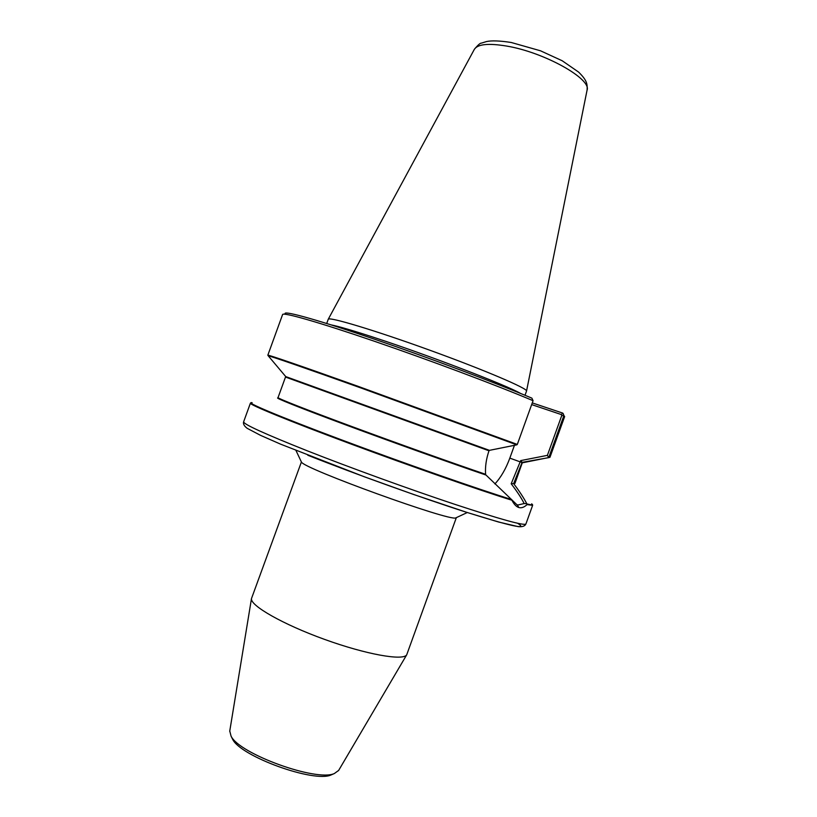 <?xml version="1.0" encoding="UTF-8"?>
<svg xmlns="http://www.w3.org/2000/svg" width="817" height="817" viewBox="0 0 817 817"><rect width="100%" height="100%" fill="white"/><g stroke="black" fill="none" stroke-linecap="round" stroke-linejoin="round"><path stroke-width="1.23" d="M332.917 774.159L331.12 774.945C314.024 782.972 240.637 756.409 232.641 739.303L231.773 737.547M456.335 517.631L455.804 517.886C450.729 521.9 302.719 468.325 301.402 461.993L251.483 598.575C250.022 605.52 282.856 624.341 324.512 639.374C366.128 654.478 403.404 661.045 406.723 654.774L456.346 517.631M338.626 770.441L334.347 773.536C316.557 781.91 239.371 753.979 231.078 736.148L229.761 731.031M494.888 483.94C500.892 477.455 505.866 468.846 509.828 458.123L514.444 445.326M563.924 415.536L564.639 416.609L549.953 457.316L549.034 456.795L563.924 415.536L562.811 413.126L532.296 402.904M563.485 414.178L562.811 413.126L561.269 414.546L561.739 415.567L547.39 455.355L520.674 460.614L511.187 483.776C517.375 491.895 521.695 498.493 524.146 503.548L517.825 505.029L516.752 504.569L485.604 474.657M522.523 462.289L548.83 457.622M243.629 421.827C242.986 423.839 244.171 426.004 247.194 428.333L260.572 435.369L280.527 444.131L364.076 476.689L413.627 494.479L466.681 512.33L498.523 522.012L518.233 526.638C522.329 527.036 524.882 526.148 525.893 524.003C524.116 525.893 500.188 519.255 454.089 504.089C409.246 489.158 349.911 467.62 307.049 450.718C264.545 433.807 243.405 424.176 243.629 421.827L250.4 403.19C249.175 404.599 288.391 420.745 349.605 443.508C410.706 466.241 480.866 490.69 511.912 500.218C513.964 504.263 516.283 506.714 518.866 507.551C521.522 508.245 524.259 507.255 527.077 504.569L526.771 503.68L524.157 503.548M516.783 444.846L489.424 450.351L285.736 376.586L268.211 355.803C271.06 356.243 307.212 368.733 361.921 388.31L516.783 444.846L517.304 444.428L357.846 386.237C302.219 366.353 267.619 354.486 267.833 355.191L282.611 314.514C283.06 312.043 318.344 322.051 374.196 341.189C429.946 360.277 497.104 385.491 533.062 400.698L517.304 444.428M531.683 404.609L561.269 414.546M517.171 504.773L518.866 507.551M285.062 313.391C285.623 310.909 320.397 320.683 375.33 339.474C430.15 358.203 496.256 383.03 531.887 398.155L533.062 400.698M522.461 462.279L514.965 483.388L513.781 483.276L522.145 462.259L520.674 460.614M489.117 450.453L489.046 450.657C486.248 458.745 485.084 466.619 485.574 474.289C454.058 463.617 397.91 443.58 352.056 426.607C306.109 409.613 277.443 398.298 278.035 397.613L285.501 377.056L488.719 450.688L489.424 450.351M278.311 398.022C272.704 396.939 298.501 407.336 345.509 424.799C392.385 442.222 452.598 463.739 485.645 474.922L485.574 474.289M511.912 500.208L511.646 499.524C478.976 489.475 402.995 462.882 340.546 439.495C277.933 416.057 243.517 401.453 252.126 402.689M511.187 483.776L513.566 483.531C519.357 491.15 523.758 497.87 526.771 503.68M547.39 455.355L548.575 457.193M561.739 415.567L563.904 415.577M326.708 323.491L328.23 319.304C328.24 316.332 374.166 330.048 429.252 350.013C484.358 369.938 528.415 388.8 526.526 391.088L525.014 395.275M307.805 455.243C354.792 473.87 421.603 497.88 466.221 512.177C511.371 526.373 528.507 530.08 517.631 523.278M527.077 504.579L532.623 505.345L525.893 524.003M268.507 356.141L267.833 355.191M522.032 462.545L509.828 458.123M513.883 483.878L514.496 483.521M531.622 503.864C533.705 505.202 532.194 505.243 527.077 503.977M328.26 319.233L474.309 49.408C477.577 44.118 488.454 43.025 506.959 46.12C544.479 52.39 591.855 79.055 587.055 90.217L526.546 391.016M520.643 393.477C506.611 385.256 428.619 355.272 375.156 337.819C353.608 330.752 338.963 326.453 331.222 324.9M455.804 517.886L467.304 512.525M301.402 461.993L295.989 450.514M338.504 770.666L406.723 654.774M229.72 731.286L251.483 598.575M331.12 774.945L334.347 773.536M232.641 739.303L231.078 736.148M522.39 462.81L549.953 457.316M532.521 504.702L532.623 505.345M474.422 49.214C477.965 44.976 480.284 42.954 481.376 43.138L486.411 41.585C491.528 40.431 499.8 40.727 511.217 42.484L540.527 50.807L562.208 60.764L578.589 72.08C587.086 80.403 587.403 83.947 587.106 90.003"/></g></svg>
